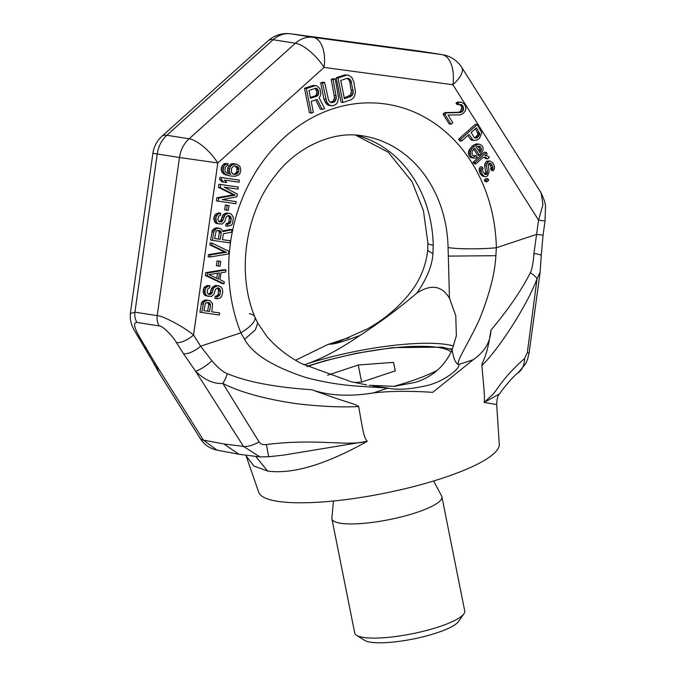 <?xml version="1.0" encoding="UTF-8"?>
<svg xmlns="http://www.w3.org/2000/svg" width="676" height="676" viewBox="0 0 676 676"><rect width="100%" height="100%" fill="white"/><g stroke="black" fill="none" stroke-linecap="round" stroke-linejoin="round"><path stroke-width="1.01" d="M496.691 404.594L484.16 402.414L499.403 393.99C497.84 395.333 496.936 398.865 496.691 404.594L499.277 444.225A122.702 26.322 168.7 0 1 413.518 486.61A122.702 26.322 168.7 0 1 277.43 501.279A122.702 26.322 -11.3 0 1 258.722 492.289L245.903 455.261M545.042 220.984L538.578 220.19L542.946 204.549L541.104 192.863C544.383 199.919 545.845 204.811 545.49 207.515L545.042 220.984L543.048 235.163L536.583 234.378L533.922 253.568C533.313 262.812 532.105 269.217 530.288 272.8A14.027 6.405 -157.3 0 1 537.023 278.858L527.314 352.669L524.551 358.601A21.032 17.998 -125.9 0 1 517.799 373.118L525.717 363.756L527.567 359.404L529.097 352.889L540.141 272.098L537.023 278.858C526.925 305.848 498.516 349.551 481.861 365.547C481.954 360.747 486.559 360.494 490.928 330.108C490.573 341.879 484.7 351.731 473.293 359.666L432.733 392.35C409.681 390.821 389.891 391.015 373.363 392.933C349.382 396.778 328.849 395.714 311.763 389.739C353.371 404.899 354.106 403.285 358.728 406.529C363.265 433.882 364.356 438.251 367.288 441.301C325.857 464.53 292.649 474.451 267.654 471.079L253.889 466.009L246.41 456.249M481.861 365.547C484.954 398.908 484.591 396.499 484.16 402.414L491.097 396.009C496.404 392.215 501.026 379.059 524.551 358.601M266.428 444.521A21.032 0.431 -99.4 0 0 268.854 456.739L283.109 455.176L367.288 441.301C346.34 446.633 318.092 438.158 266.428 444.521C263.057 445.011 260.615 444.149 259.111 441.943L222.869 383.436A14.027 3.693 -64.4 0 0 227.33 373.642C223.046 372.096 217.909 367.803 211.909 360.756L200.62 346.205L240.833 332.82A157.761 133.206 -81.1 0 1 332.372 108.963A157.761 133.206 -81.1 0 1 496.37 247.762L495.863 255.697C494.967 273.307 489.432 294.685 479.267 319.841C468.105 344.059 455.159 363.029 458.742 364.508C460.863 367.778 445.788 380.334 428.795 385.143C411.109 389.283 397.48 390.263 387.914 388.083L372.518 385.852M358.728 406.529C340.949 407.451 320.069 406.487 296.08 403.64C264.662 398.992 240.259 392.249 222.869 383.436C213.548 384.019 204.431 379.904 195.525 371.107L183.517 353.742A14.027 5.416 -32.3 0 0 200.62 346.205L193.556 335.042C182.875 326.052 161.133 315.151 157.195 315.667L134.93 312.16L130.324 313.563C129.767 322.925 133.037 327.429 133.544 329.001L153.334 362.573A14.027 7.588 153 0 1 153.325 362.547M311.763 389.739C275.284 387.306 247.137 381.94 227.33 373.642M268.854 456.739L259.93 456.908L243.495 446.413L195.525 371.107A14.027 3.034 -36.9 0 0 211.909 360.756M259.93 456.908L238.881 454.255L223.874 443.963L243.495 446.413A21.032 7.951 -32.6 0 0 259.111 441.943M295.598 360.232L327.759 344.523L343.822 339.276L329.263 344.126L340.028 341.169L367.085 329.026C383.334 320.111 397.302 308.518 408.997 294.263C419.526 281.419 425.762 266.817 427.697 250.458L432.919 253.686L433.232 245.236A122.702 103.605 98.9 0 0 355.846 135.141M348.934 337.839L343.822 339.276M327.759 344.523L329.263 344.126C333.099 344.642 343.366 341.726 360.055 335.397C380.301 322.232 399.229 308.129 416.847 293.088C426.894 278.622 432.251 265.491 432.919 253.686M453.638 345.994A105.177 22.561 -11.3 0 0 446.997 344.566A105.177 22.561 168.7 0 0 304.394 364.736A105.177 22.561 168.7 0 0 303.946 364.888L304.394 364.736C320.669 359.438 339.217 349.661 360.055 335.397M373.363 392.933L387.914 388.083L357.621 386.165C340.079 384.914 322.832 382.041 305.882 377.529C273.036 366.738 252.604 354.013 244.577 339.344L240.833 332.82A35.059 10.808 -21.8 0 0 254.835 316.892C236.49 273.197 245.16 212.847 275.216 175.735C295.708 148.027 332.322 130.113 363.088 135.935A122.702 103.605 -81.1 0 1 448.078 247.577L449.472 298.226L455.759 315.641L456.368 335.769L452.092 349.889C444.791 366.012 432.674 376.802 415.74 382.27L394.243 386.351L369.13 385.295M452.092 349.889C453.672 359.1 455.886 363.967 458.742 364.508L473.293 359.666M416.847 293.088C431.051 283.912 441.927 285.627 449.472 298.226M530.288 272.8C521.289 290.579 508.166 309.684 490.928 330.108M529.097 352.889L527.314 352.669M315.269 88.379L316.867 91.936L316.334 94.893L315.379 95.764L310.377 97.428M347.202 78.34L349.036 80.114L349.805 82.083L351.427 92.088L350.193 95.282L344.236 97.817M207.118 302.383L208.445 303.507L208.664 304.606L207.684 311.197L203.941 310.656L205.436 303.101L208.588 302.493L210.304 303.803L210.523 304.901L209.543 311.484L203.932 310.673M217.528 273.205L216.776 278.292M217.824 230.254L219.151 231.378L219.37 232.476L218.39 239.067L214.638 238.518M234.656 165.738L236.946 168.071L236.811 171.594L235.375 173.512L233.33 174.171M475.389 128.77L477.991 133.814L476.724 136.206L474.501 137.786M478.143 146.261L479.639 148.83L478.963 151.255M315.692 99.904L320.297 109.115L322.156 109.411L324.615 108.591L319.055 97.665L320.255 96.161L320.897 93.727L319.858 88.522L316.664 85.691L314.805 85.759L306.355 88.573L311.247 113.044L313.36 112.334L311.171 101.4L317.154 99.414L322.156 109.411M316.664 85.691L312.946 85.463L304.504 88.277L309.388 112.748L311.247 113.044M335.212 78.965L333.107 79.667L336.394 98.003L335.152 101.197L333.851 102.186L330.927 102.6L328.646 100.58L324.657 82.48L322.545 83.182L326.643 101.806L329.584 105.27L333.065 105.777L336.133 104.205L337.332 102.693L338.608 97.826L335.212 78.965L333.361 78.669L331.248 79.379L334.535 97.716L333.293 100.901L330.48 102.355M324.657 82.48L322.798 82.185L320.686 82.886L323.914 99.026L325.908 103.36L327.733 104.974L331.206 105.845M348.343 75.154L344.625 74.926L336.175 77.732L341.067 102.203L342.918 102.498L351.368 99.685L354.224 97.065L355.5 92.198L353.776 81.669L351.782 77.334L348.343 75.154L346.475 75.213L338.034 78.027L342.918 102.498M219.641 312.946L211.791 311.788L212.594 303.777L210.337 300.972L207.777 300.245L204.946 301.259L203.62 302.485L201.752 312.481L219.328 315.033L219.641 312.946L211.791 311.813M209.273 300.465L204.744 300.144L201.769 302.189L199.902 312.194L201.752 312.481M209.932 285.686L206.907 285.576L203.924 287.621L203.206 292.48L205.039 295.581L211.385 296.519L214.038 294.068L215.509 289.328L217.63 287.866L218.754 288.027L219.776 288.88L220.537 291.474L219.548 295.581L217.097 296.637L216.785 298.724L218.331 298.589L220.359 297.82L221.736 296.249L222.784 291.795L222.125 288.508L220.832 286.911L217.571 285.728L214.267 287.376L213.312 288.652L212.374 292.412L210.946 294.33L209.019 294.406L207.954 293.899L207.135 291.652L207.971 288.593L209.628 287.765L209.932 285.686L208.757 285.872L205.783 287.917L204.896 291.331L205.605 294.271L206.898 295.868L208.343 296.434M217.25 288.027L218.509 289.734L218.272 293.95L217.689 295.285L215.238 296.35L214.934 298.429L216.785 298.724M219.438 285.999L215.712 285.433L212.416 287.08L209.991 293.105L208.453 294.136M226.021 269.952L224.17 269.656L205.766 272.656L205.352 275.436L222.108 283.523L223.967 283.819L224.271 281.74L219.987 279.703L221.018 272.766L225.716 272.031L226.021 269.952L207.625 272.952L207.211 275.724L223.967 283.819M220.798 261.401L217.072 260.835L216.354 265.693L218.204 265.981L220.08 266.251L220.798 261.401L218.931 261.13L218.204 265.981M212.044 243.132L210.194 242.836L209.881 244.915L224.5 251.996L208.445 254.624L208.132 256.711L209.991 256.998L228.387 253.999L228.801 251.219L212.044 243.132L211.74 245.211L226.35 252.283L210.295 254.92L209.991 256.998M231.995 229.722L222.928 231.598L221.044 228.843L218.475 228.116L215.652 229.13L213.692 232.029L212.458 240.352L230.034 242.895L230.347 240.817L222.489 239.684L223.367 233.786L231.631 232.147L231.995 229.722L230.136 229.426L222.7 230.972M219.97 228.336L215.45 228.015L212.467 230.06L210.608 240.065L212.458 240.352M230.347 240.817L222.497 239.659M226.468 212.957L228.327 213.253L225.024 214.9L222.598 220.925L220.528 222.041L218.703 221.424L217.892 219.176L218.728 216.109L220.384 215.289L220.689 213.21L218.838 212.915L216.007 213.92L214.055 216.827L213.793 218.559L214.503 221.5L215.796 223.105L217.241 223.663L222.142 224.043L224.795 221.593L226.266 216.852L228.387 215.382L230.533 216.405L231.293 218.99L230.305 223.097L227.854 224.162L227.542 226.24L231.116 225.345L232.493 223.773L233.423 217.528L231.589 214.427L230.195 213.523L226.468 212.957L223.165 214.605L220.748 220.63L219.21 221.66M228.006 215.551L229.265 217.258L229.029 221.475L228.446 222.81L225.995 223.874L225.683 225.953L227.542 226.24M225.353 205.005L227.212 205.293L225.353 205.005L224.635 209.856L226.494 210.151L228.361 210.422L229.08 205.563L227.212 205.293L226.494 210.151M238.324 187.066L218.889 184.235L218.424 187.353L233.364 194.832L216.886 197.755L216.421 200.873L218.272 201.169L235.848 203.713L236.161 201.634L222.32 199.631L236.879 196.775L237.293 194.004L224.179 187.142L238.011 189.145L238.324 187.066L220.748 184.523L220.283 187.641L235.214 195.119L218.737 198.051L218.272 201.169M236.161 201.634L222.396 199.614M239.355 180.129L219.92 177.298L219.607 179.377L221.922 181.836L223.773 182.131L226.764 182.562L224.457 180.103L239.042 182.216L239.355 180.129L221.77 177.585L221.466 179.672L223.773 182.131M236.752 164.167L232.907 164.319L230.254 166.769L229.367 170.183L229.485 171.974L230.668 174.273L226.663 172.98L225.049 170.977L225.133 167.8L226.57 165.882L227.795 165.35L228.049 163.617L225.226 164.623L223.849 166.195L223.122 171.053L225.336 174.205L229.663 175.895L234.952 176.309L238.577 175.059L239.955 173.487L240.842 170.073L239.862 166.389L236.752 164.167L233.026 163.609L231.057 164.031L228.404 166.482L227.77 168.163L227.626 171.679L228.716 173.791M228.049 163.617L225.024 163.507L223.367 164.336L221.356 167.589L221.272 170.758L223.477 173.918L229.663 175.895M459.739 104.408L461.37 106.318L461.86 107.999L460.221 111.565L458.463 112.284L444.833 112.571L443.059 114.151L449.168 123.928L451.027 124.223L452.802 122.643L448.044 115.038L460.102 114.886L463.102 113.484L465.063 111.32L465.798 108.971L465.832 107.256L464.488 104.222L461.556 102.177L459.452 102.355L457.863 103.343L458.717 104.704L461.336 104.484L463.221 106.614L463.516 109.732L462.08 111.861L460.322 112.579L446.684 112.858L444.909 114.438L451.027 124.223M461.556 102.177L457.601 102.059L456.013 103.056L456.858 104.408L458.717 104.704M477.222 124.604L475.372 124.308L458.674 139.146L459.697 140.777L461.556 141.073L469.009 134.439L473.268 140.38L476.943 140.067L479.597 138.132L481.794 132.8L477.222 124.604L460.533 139.442L461.556 141.073M467.936 135.394L470.209 139.045L471.417 140.084L473.268 140.38M480.188 144.368L477.112 143.895L474.298 144.706L472 146.329L468.958 150.3L468.383 152.92L469.203 155.995L470.75 157.584L475.566 158.201L477.163 157.212L476.31 155.852L473.859 156.342L472.313 154.753L472 152.497L472.558 150.731L474.704 147.976L479.292 155.311L481.963 152.514L482.875 150.435L483.087 148.129L482.427 146.185L480.188 144.368L477.915 144.275L473.859 146.616L471.899 148.788L470.445 151.77L470.395 154.348L471.062 156.291L473.994 158.336M476.31 155.852L474.451 155.556L473.563 156.046M473.69 149.024L477.433 155.024L479.292 155.311M484.286 157.271L485.757 158.615L487.607 158.911L489.39 157.331L487.32 155.784L485.047 155.691L487.176 153.798L486.331 152.438L474.966 162.544L475.82 163.896L482.917 157.584L484.844 157.136L487.607 158.911M487.32 155.784L486.095 155.598M486.331 152.438L484.472 152.142L473.107 162.248L473.96 163.609L475.82 163.896M488.942 163.313L491.19 167.31L490.632 169.076L491.486 170.436L493.336 170.724L494.418 168.916L494.469 166.338L492.779 162.764L490.015 160.989L488.613 161.395L486.821 163.837L486.441 165.874L487.548 172.067L486.805 174.416L485.233 174.552L483.179 172.152L482.512 170.2L483.07 168.442L482.225 167.082L480.94 170.335L481.76 173.411L484.151 176.36L485.537 176.816L487.658 175.777L489.12 171.932L488.216 164.293L489.635 163.026L491.359 164.023L492.382 165.654L493.041 167.606L492.491 169.363L493.336 170.724M490.015 160.989L486.762 161.108L484.971 163.541L484.582 165.578L485.689 171.772L484.768 174.205M482.225 167.082L480.366 166.786L479.284 168.594L479.901 173.115L482.292 176.064L485.537 176.816M487.945 178.895L486.095 178.608L484.32 180.188L485.165 181.54L487.024 181.836L488.799 180.255L487.945 178.895L486.171 180.475L487.024 181.836M304.504 88.277L306.355 88.573M312.946 85.463L314.805 85.759M317.238 96.051L310.546 98.282L308.991 90.474L315.675 88.243L316.833 88.412L318.413 90.668L318.683 93.905L317.238 96.051L315.379 95.764M340.763 80.444L347.101 78.34L348.613 78.391L350.895 80.41L353.286 92.384L352.897 94.175L350.743 96.558L344.405 98.671L340.763 80.444M208.909 274.557L219.472 272.893L218.542 279.137L208.909 274.557M221.229 232.772L220.249 239.355L214.638 238.543L216.143 230.972L219.294 230.364L221.01 231.674L221.229 232.772L219.37 232.476M220.689 213.21L217.866 214.216L215.906 217.123L216.362 221.787L217.647 223.393L219.092 223.959M233.828 165.874L237.191 166.364L238.805 168.366L238.662 171.89L237.234 173.808L236.008 174.332L232.645 173.85L231.403 171.898L231.547 168.375L233.828 165.874M474.366 137.71L471.138 132.547L476.47 127.806L479.85 134.101L477.518 137.448L476.284 138.124L474.366 137.71M476.648 146.667L479.107 146.177L480.83 147.174L481.295 150.571L479.859 152.691L476.293 146.988L476.648 146.667M316.334 94.893L318.185 95.181M316.824 93.618L318.683 93.905M316.867 91.936L318.726 92.232M316.554 90.373L318.413 90.668M315.895 88.928L317.745 89.224M327.733 104.974L329.584 105.27M325.908 103.36L327.759 103.656M324.784 101.518L326.643 101.806M323.914 99.026L325.773 99.321M320.686 82.886L322.545 83.182M330.589 102.363L332.44 102.651M331.992 101.89L333.851 102.186M333.293 100.901L335.152 101.197M334.147 99.507L335.997 99.803M334.535 97.716L336.394 98.003M334.476 95.51L336.327 95.806M331.248 79.379L333.107 79.667M344.625 74.926L346.475 75.213M336.175 77.732L338.034 78.027M348.884 96.271L350.743 96.558M350.193 95.282L352.044 95.569M351.038 93.888L352.897 94.175M351.427 92.088L353.286 92.384M351.368 89.891L353.218 90.187M349.805 82.083L351.664 82.371M349.036 80.114L350.895 80.41M348.022 78.788L349.881 79.084M205.918 299.958L207.777 300.245M204.744 300.144L206.602 300.431M201.135 303.87L202.986 304.158M201.769 302.189L203.62 302.485M203.096 300.964L204.946 301.259M208.664 304.606L210.523 304.901M207.684 311.197L209.543 311.484M208.445 303.507L210.304 303.803M207.802 302.713L209.653 303M208.994 294.398L209.771 294.516M209.087 294.043L210.946 294.33M209.991 293.105L211.841 293.401M210.515 292.125L212.374 292.412M210.827 290.038L212.686 290.334M211.461 288.365L213.312 288.652M212.416 287.08L214.267 287.376M214.115 285.914L215.974 286.201M215.712 285.433L217.571 285.728M215.238 296.35L217.097 296.637M216.413 296.164L218.272 296.451M217.689 295.285L219.548 295.581M218.272 293.95L220.123 294.246M218.678 291.179L220.537 291.474M218.509 289.734L220.368 290.029M217.917 288.584L219.776 288.88M205.039 295.581L206.898 295.868M203.746 293.975L205.605 294.271M203.206 292.48L205.065 292.776M203.037 291.035L204.896 291.331M203.299 289.303L205.149 289.598M203.924 287.621L205.783 287.917M205.259 286.404L207.109 286.692M206.907 285.576L208.757 285.872M205.766 272.656L207.625 272.952M205.352 275.436L207.211 275.724M217.072 260.835L218.931 261.13M208.445 254.624L210.295 254.92M224.5 251.996L226.35 252.283M209.881 244.915L211.74 245.211M211.841 231.741L213.692 232.029M212.467 230.06L214.326 230.355M213.802 228.834L215.652 229.13M215.45 228.015L217.3 228.302M216.624 227.829L218.475 228.116M218.39 239.067L220.249 239.355M219.151 231.378L221.01 231.674M218.509 230.584L220.359 230.871M219.751 221.914L220.528 222.041M219.844 221.567L221.703 221.855M220.748 220.63L222.598 220.925M221.272 219.649L223.131 219.937M221.584 217.562L223.435 217.858M222.218 215.881L224.069 216.176M223.165 214.605L225.024 214.9M224.871 213.439L226.722 213.726M228.336 213.227L230.195 213.523M225.995 223.874L227.854 224.162M227.17 223.688L229.02 223.976M228.446 222.81L230.305 223.097M229.029 221.475L230.879 221.77M229.434 218.703L231.293 218.99M229.265 217.258L231.124 217.554M228.674 216.109L230.533 216.405M215.796 223.105L217.647 223.393M214.503 221.5L216.362 221.787M213.962 220.004L215.821 220.3M213.793 218.559L215.652 218.855M214.055 216.827L215.906 217.123M214.681 215.145L216.54 215.441M216.007 213.92L217.866 214.216M217.664 213.101L219.514 213.396M227.229 205.276L229.08 205.563M216.886 197.755L218.737 198.051M233.364 194.832L235.214 195.119M218.424 187.353L220.283 187.641M218.889 184.235L220.748 184.523M219.92 177.298L221.77 177.585M219.607 179.377L221.466 179.672M231.057 164.031L232.907 164.319M229.781 164.91L231.631 165.197M233.026 163.609L234.885 163.896M225.243 174.881L227.102 175.168M223.477 173.918L225.336 174.205M222.134 172.659L223.993 172.946M221.272 170.758L223.122 171.053M221.153 168.975L223.012 169.262M221.356 167.589L223.215 167.876M221.99 165.907L223.849 166.195M223.367 164.336L225.226 164.623M225.024 163.507L226.874 163.803M229.857 174.146L230.668 174.273M227.626 171.679L229.485 171.974M227.508 169.896L229.367 170.183M227.77 168.163L229.62 168.451M228.404 166.482L230.254 166.769M233.668 174.332L234.834 174.518M234.158 174.045L236.008 174.332M235.375 173.512L237.234 173.808M236.279 172.583L238.138 172.87M236.811 171.594L238.662 171.89M237.166 169.169L239.025 169.456M236.946 168.071L238.805 168.366M236.355 166.921L238.214 167.217M235.341 166.068L237.191 166.364M444.833 112.571L446.684 112.858M443.059 114.151L444.909 114.438M458.463 112.284L460.322 112.579M460.221 111.565L462.08 111.861M460.931 110.932L462.79 111.227M461.657 109.444L463.516 109.732M461.86 107.999L463.719 108.287M461.37 106.318L463.221 106.614M460.686 105.236L462.545 105.524M456.013 103.056L457.863 103.343M457.601 102.059L459.452 102.355M470.209 139.045L472.068 139.332M458.674 139.146L460.533 139.442M474.628 137.862L476.284 138.124M475.659 137.152L477.518 137.448M476.724 136.206L478.583 136.501M477.619 134.989L479.478 135.276M477.991 133.814L479.85 134.101M477.839 132.682L479.69 132.978M472 146.329L473.859 146.616M470.04 148.492L471.899 148.788M474.298 144.706L476.157 144.994M476.065 143.988L477.915 144.275M477.112 143.895L478.963 144.191M473.842 156.333L475.076 156.528M470.75 157.584L472.608 157.88M469.203 155.995L471.062 156.291M468.544 154.052L470.395 154.348M468.383 152.92L470.243 153.215M468.586 151.475L470.445 151.77M468.958 150.3L470.817 150.587M479.343 151.872L480.568 152.058M479.445 150.275L481.295 150.571M479.639 148.83L481.498 149.126M478.98 146.886L480.83 147.174M478.616 146.219L479.799 146.405M473.107 162.248L474.966 162.544M484.379 157.297L486.238 157.593M482.292 176.064L484.151 176.36M480.923 174.746L482.774 175.042M479.901 173.115L481.76 173.411M479.242 171.172L481.092 171.467M479.081 170.039L480.94 170.335M479.284 168.594L481.143 168.89M484.954 174.129L486.805 174.416M485.495 173.225L487.345 173.512M485.689 171.772L487.548 172.067M484.582 165.578L486.441 165.874M484.971 163.541L486.821 163.837M486.052 161.733L487.903 162.029M486.762 161.108L488.613 161.395M490.632 169.076L492.491 169.363M491.173 168.172L493.032 168.459M491.19 167.31L493.041 167.606M490.522 165.366L492.382 165.654M489.508 163.736L491.359 164.023M489.424 163.11L490.328 163.254M484.32 180.188L486.171 180.475M183.517 353.742L176.453 342.58C171.645 334.375 161.294 325.105 159.257 325.95L136.983 322.444C133.113 322.165 133.899 326.93 139.34 336.733L156.148 364.905L203.375 440.101L217.013 450.148L238.881 454.255M223.874 443.963L203.375 440.101A21.032 8.289 147.9 0 1 200.071 438.209L200.071 438.209C201.321 440.169 205.893 447.732 217.013 450.148M158.649 372.248L153.334 362.573A14.027 7.588 153 0 0 156.148 364.905L158.649 372.248L200.071 438.209M146.405 347.895A14.027 5.416 147.7 0 1 144.233 346.687M366.722 384.94L351.005 381.695L301.597 363.637C288.441 356.759 277.016 347.886 267.324 337.028L257.708 323.094L254.835 316.892A35.059 10.808 -21.8 0 0 249.326 313.732M449.244 348.715A112.182 24.066 168.7 0 1 452.421 349.095M448.078 247.577A35.059 3.929 178.7 0 0 496.37 247.762L536.583 234.378L538.578 220.19L452.895 84.737A28.046 10.824 -32.3 0 0 461.75 67.406A28.046 28.046 0 0 0 442.408 54.688L420.142 51.182A28.046 28.046 0 0 0 419.509 51.089L419.509 51.089A28.046 15.024 97.6 0 1 419.695 51.114A28.046 23.677 -81.1 0 1 420.142 51.182M130.324 313.563L152.911 153.232L157.212 153.993A28.046 23.677 -81.1 0 1 166.854 135.276A28.046 10.419 48 0 0 161.936 136.29L268.203 40.737A28.046 28.046 0 0 1 290.688 33.8L290.688 33.8A28.046 15.024 97.6 0 1 290.874 33.825L419.695 51.114L441.96 54.621L313.14 37.332A28.046 15.024 -82.4 0 1 324.074 67.439L452.895 84.737A28.046 15.024 -82.4 0 0 441.96 54.621A28.046 23.677 -81.1 0 1 442.408 54.688M176.453 342.58A14.027 5.416 -32.3 0 0 193.556 335.042L217.799 162.984L179.478 157.5A28.046 23.677 -81.1 0 1 189.119 138.783L166.854 135.276L273.129 39.732L295.395 43.239L189.119 138.783A28.046 10.419 -132 0 1 217.799 162.984L324.074 67.439A28.046 10.419 -132 0 0 295.395 43.239A28.046 23.677 -81.1 0 1 313.14 37.332L290.874 33.825A28.046 23.677 -81.1 0 0 273.129 39.732A28.046 10.419 48 0 0 268.203 40.737M419.331 51.072A28.046 15.024 97.6 0 1 419.509 51.089L290.688 33.8M354.723 382.531L361.897 381.991L395.35 370.854L393.525 362.361L358.238 365.015L327.564 375.222M393.525 362.361L395.232 370.896M358.238 365.015L361.635 382.008M333.462 501L331.865 518.027A56.091 12.033 -11.3 0 0 331.899 518.805A56.091 12.033 -11.3 0 0 340.543 523.249A56.091 12.033 168.7 0 0 403.504 516.346A56.091 12.033 168.7 0 0 441.91 496.826L464.725 610.986A56.091 12.033 168.7 0 1 463.897 613.85A56.091 12.033 168.7 0 1 420.413 631.976A56.091 12.033 168.7 0 1 363.35 637.417A56.091 12.033 -11.3 0 1 356.573 635.296A56.091 12.033 -11.3 0 1 354.714 632.973L331.899 518.805M433.629 480.982L441.648 496.091A56.091 12.033 168.7 0 1 441.91 496.826M356.573 635.296L364.558 640.349A49.078 10.529 -11.3 0 0 370.49 642.2A49.078 10.529 168.7 0 0 420.421 637.434A49.078 10.529 168.7 0 0 458.472 621.582L463.897 613.85M255.646 456.393L267.654 471.079M495.863 255.697L448.264 256.103M543.048 235.163L541.231 255.714A14.027 2.138 -178 0 0 533.922 253.568M139.34 336.733A14.027 5.416 147.7 0 1 137.169 335.524M427.697 250.458L427.916 243.284A35.059 3.929 -1.3 0 0 433.232 245.236M244.577 339.344L255.384 329.795L257.708 323.094M136.983 322.444A14.027 11.838 -81.1 0 1 134.93 312.16L157.212 153.993L179.478 157.5L157.195 315.667A14.027 11.838 -81.1 0 0 159.257 325.95M307.191 366.553A94.657 20.305 -11.3 0 1 438.31 347.456A94.657 20.305 168.7 0 1 451.12 352.069M437.178 370.363A94.657 20.305 168.7 0 1 393.702 386.385M455.759 315.641L455.877 316.241M541.231 255.714L540.141 272.098M427.916 243.284L423.446 210.709L412.03 181.683L388.235 152.218L355.618 135.132M541.104 192.854L461.75 67.406M161.936 136.29A28.046 28.046 0 0 0 152.911 153.232M517.799 373.118C516.354 373.524 506.924 383.3 499.42 393.973M452.176 349.686L441.952 347.143L392.587 347.65L356.176 353.32L325.562 360.578L306.769 366.341"/></g></svg>
